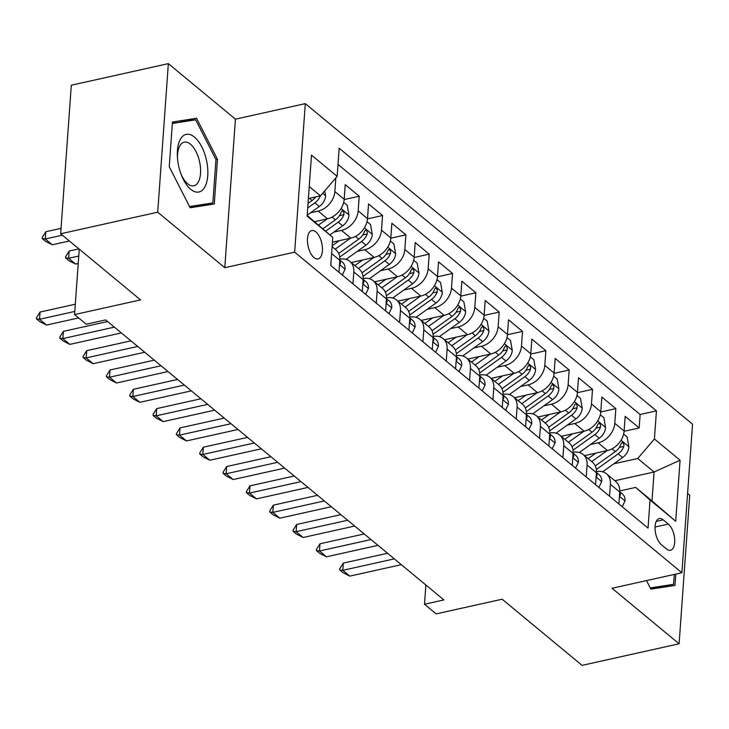 <?xml version="1.0" encoding="UTF-8"?>
<svg xmlns="http://www.w3.org/2000/svg" width="729" height="729" viewBox="0 0 729 729"><rect width="100%" height="100%" fill="white"/><g stroke="black" fill="none" stroke-linecap="round" stroke-linejoin="round"><path stroke-width="1.09" d="M314.035 257.592A14.525 6.998 77.5 0 0 318.099 258.913A14.525 6.998 77.5 0 0 322.382 247.167A14.525 6.998 77.5 0 0 315.876 231.895A14.525 6.998 77.5 0 0 311.802 230.564A14.525 6.998 77.5 0 0 307.52 242.32A14.525 6.998 77.5 0 0 314.035 257.592M168.353 63.633L71.305 85.211L60.662 233.763L157.71 212.194L224.778 267.707L294.653 252.179L305.296 103.627L235.421 119.155L168.353 63.633L157.71 212.194M294.653 252.179L681.897 572.739L692.55 424.187L305.296 103.627M681.897 572.739L612.032 588.276L679.1 643.789L689.743 495.237L687.584 493.451M679.1 643.789L582.052 665.367L502.153 599.22L436.161 613.891L424.497 604.241L443.906 599.921L105.641 319.913L86.232 324.223L74.568 314.573L140.56 299.901L60.662 233.763M584.521 455.625L607.439 450.531A18.152 13.523 -50.4 0 0 624.115 431.021L625.172 416.368L639.169 427.95L624.097 431.304M590.517 444.499L598.108 442.813A18.152 13.523 -50.4 0 0 614.784 423.294L615.841 408.641L600.769 411.994M615.841 408.641L601.844 397.059L600.787 411.712A18.152 13.523 -50.4 0 1 584.111 431.222L561.184 436.316M537.856 417.006L560.783 411.912A18.152 13.523 -50.4 0 0 577.459 392.402L578.516 377.74L592.513 389.332L577.441 392.685M514.528 397.697L537.455 392.603A18.152 13.523 -50.4 0 0 554.131 373.084L555.188 358.431L569.185 370.022L554.113 373.366M491.2 378.387L514.127 373.284A18.152 13.523 -50.4 0 0 530.803 353.775L531.86 339.122L545.857 350.713L530.785 354.057M467.872 359.069L490.799 353.975A18.152 13.523 -50.4 0 0 507.475 334.465L508.523 319.812L522.529 331.394L507.457 334.748M444.544 339.76L467.471 334.666A18.152 13.523 -50.4 0 0 484.147 315.156L485.195 300.503L499.192 312.085L484.129 315.438M421.216 320.45L444.143 315.356A18.152 13.523 -50.4 0 0 460.819 295.846L461.867 281.194L475.864 292.776L460.801 296.129M397.888 301.141L420.815 296.047A18.152 13.523 -50.4 0 0 437.491 276.537L438.539 261.875L452.536 273.466L437.473 276.81M374.56 281.831L397.487 276.738A18.152 13.523 -50.4 0 0 414.163 257.219L415.211 242.566L429.208 254.157L414.145 257.501M351.232 262.522L374.159 257.419A18.152 13.523 -50.4 0 0 390.835 237.909L391.883 223.256L405.88 234.847L390.808 238.192M332.433 242.201L350.831 238.11A18.152 13.523 -50.4 0 0 367.507 218.6L368.555 203.947L382.552 215.529L367.48 218.882M314.636 221.662L327.503 218.8A18.152 13.523 -50.4 0 0 344.179 199.29L345.227 184.637L359.224 196.219L344.152 199.573M668.338 524.087L663.208 519.841A14.07 6.78 77.5 0 0 659.262 518.547A14.07 6.78 77.5 0 0 655.116 529.937A14.07 6.78 77.5 0 0 661.422 544.727L666.552 548.983A14.07 6.78 77.5 0 0 670.498 550.267A14.07 6.78 77.5 0 0 674.644 538.877A14.07 6.78 77.5 0 0 668.338 524.087L655.043 527.04M307.164 215.474L332.779 237.381L330.766 265.484L648.035 528.115L650.049 500.012L635.67 487.4L619.787 490.936M332.779 237.381L307.119 216.139L311.493 155.113L337.153 176.354L339.167 148.251L656.437 410.883L654.423 438.986L680.084 460.227L675.71 521.253L650.049 500.012M310.572 212.768L318.172 211.073L327.503 218.8M333.9 232.077L341.5 230.391L350.831 238.11M357.228 251.387L364.828 249.701L374.159 257.419M380.556 270.696L388.156 269.01L397.487 276.738M403.884 290.005L411.484 288.32L420.815 296.047M427.212 309.315L434.812 307.629L444.143 315.356M450.54 328.633L458.14 326.938L467.471 334.666M473.877 347.943L481.468 346.257L490.799 353.975M497.205 367.252L504.796 365.566L514.127 373.284M520.533 386.561L528.124 384.876L537.455 392.603M543.861 405.871L551.452 404.185L560.783 411.912M567.189 425.189L574.78 423.494L584.111 431.222M639.169 427.95L640.135 414.5L338.01 164.408M335.823 177.903L334.848 191.563A18.152 13.523 129.6 0 1 318.172 211.073M359.224 196.219L358.176 210.872A18.152 13.523 129.6 0 1 341.5 230.391M382.552 215.529L381.504 230.191A18.152 13.523 129.6 0 1 364.828 249.701M405.88 234.847L404.832 249.5A18.152 13.523 129.6 0 1 388.156 269.01M429.208 254.157L428.16 268.81A18.152 13.523 129.6 0 1 411.484 288.32M452.536 273.466L451.488 288.119A18.152 13.523 129.6 0 1 434.812 307.629M475.864 292.776L474.816 307.428A18.152 13.523 129.6 0 1 458.14 326.938M499.192 312.085L498.144 326.738A18.152 13.523 129.6 0 1 481.468 346.257M522.529 331.394L521.472 346.056A18.152 13.523 129.6 0 1 504.796 365.566M545.857 350.713L544.8 365.366A18.152 13.523 129.6 0 1 528.124 384.876M569.185 370.022L568.128 384.675A18.152 13.523 129.6 0 1 551.452 404.185M592.513 389.332L591.456 403.984A18.152 13.523 129.6 0 1 574.78 423.494M609.553 496.267L610.41 484.32A18.152 13.523 -50.4 0 0 606.464 473.795A18.152 13.523 -50.4 0 0 596.459 471.627M618.885 503.994L619.741 492.048A18.152 13.523 -50.4 0 0 615.795 481.514L606.464 473.795M595.557 484.685L596.413 472.738A18.152 13.523 -50.4 0 0 592.467 462.204L583.136 454.486A18.152 13.523 129.6 0 1 587.082 465.011L586.225 476.957M572.229 465.375L573.085 453.429A18.152 13.523 -50.4 0 0 569.139 442.895L559.808 435.167A18.152 13.523 129.6 0 1 563.754 445.701L562.897 457.648M548.901 446.057L549.757 434.119A18.152 13.523 -50.4 0 0 545.811 423.585L536.471 415.858A18.152 13.523 129.6 0 1 540.426 426.392L539.569 438.339M525.573 426.747L526.429 414.801A18.152 13.523 -50.4 0 0 522.474 404.276L513.143 396.549A18.152 13.523 129.6 0 1 517.098 407.083L516.241 419.02M502.245 407.438L503.101 395.492A18.152 13.523 -50.4 0 0 499.146 384.967L489.815 377.239A18.152 13.523 129.6 0 1 493.77 387.773L492.913 399.711M478.917 388.129L479.773 376.182A18.152 13.523 -50.4 0 0 475.818 365.648L466.487 357.93A18.152 13.523 129.6 0 1 470.442 368.455L469.585 380.401M455.589 368.819L456.445 356.873A18.152 13.523 -50.4 0 0 452.49 346.339L443.159 338.621A18.152 13.523 129.6 0 1 447.114 349.145L446.257 361.092M432.261 349.501L433.117 337.563A18.152 13.523 -50.4 0 0 429.162 327.029L419.831 319.302A18.152 13.523 129.6 0 1 423.786 329.836L422.929 341.783M408.933 330.191L409.789 318.254A18.152 13.523 -50.4 0 0 405.834 307.72L396.503 299.993A18.152 13.523 129.6 0 1 400.458 310.527L399.601 322.473M385.605 310.882L386.461 298.936A18.152 13.523 -50.4 0 0 382.506 288.411L373.175 280.683A18.152 13.523 129.6 0 1 377.13 291.217L376.273 303.155M362.277 291.573L363.133 279.626A18.152 13.523 -50.4 0 0 359.178 269.092L349.847 261.374A18.152 13.523 129.6 0 1 353.802 271.908L352.945 283.845M338.949 272.263L339.805 260.317A18.152 13.523 -50.4 0 0 335.85 249.783L332.114 246.694M635.67 487.4L651.999 500.923L654.068 472.009L637.738 458.495L654.423 438.986M614.848 480.73L654.068 472.009L680.084 460.227M613.845 463.808L637.738 458.495M79.261 249.154L74.568 314.573M425.873 584.995L424.497 604.241M308.376 198.552L320.478 195.864L309.242 186.56M640.135 414.5L656.437 410.883M573.131 452.317A18.152 13.523 129.6 0 1 583.136 454.486M549.803 433.008A18.152 13.523 129.6 0 1 559.808 435.167M526.475 413.698A18.152 13.523 129.6 0 1 536.471 415.858M503.147 394.38A18.152 13.523 129.6 0 1 513.143 396.549M479.819 375.071A18.152 13.523 129.6 0 1 489.815 377.239M456.491 355.761A18.152 13.523 129.6 0 1 466.487 357.93M433.163 336.452A18.152 13.523 129.6 0 1 443.159 338.621M409.835 317.142A18.152 13.523 129.6 0 1 419.831 319.302M386.507 297.833A18.152 13.523 129.6 0 1 396.503 299.993M363.179 278.514A18.152 13.523 129.6 0 1 373.175 280.683M339.842 259.205A18.152 13.523 129.6 0 1 349.847 261.374M337.153 176.354L320.478 195.864M651.999 500.923L675.71 521.253M646.532 580.603L650.888 589.15L674.999 585.414L675.81 574.097M224.778 267.707L235.421 119.155M169.246 166.75L190.151 207.756L214.262 204.02L217.47 159.287L196.566 118.28L172.445 122.016L169.246 166.75M180.418 122.208L172.372 123.128M180.263 121.907L196.566 118.28M215.939 159.624L217.47 159.287M622.22 506.755L625.072 500.787A12.028 8.958 -50.4 0 0 622.438 494.007L619.759 491.793M619.495 495.529L620.215 495.492L620.37 494.207A12.028 8.958 -50.4 0 0 619.714 492.467M401.315 564.665L349.802 576.11L343.222 572.775L339.723 569.878L342.803 570.324L343.323 563.098L387.536 553.265M349.802 576.11L342.803 570.324L394.316 558.87M339.723 569.878L339.805 568.675L343.323 563.098M595.912 453.092L588.157 458.641M607.148 450.595L591.748 461.612M623.632 434.092L627.168 437.017L628.927 446.986A12.028 8.958 129.6 0 1 622.593 457.548L602.664 471.809M596.322 469.503L618.165 453.875A12.028 8.958 -50.4 0 0 623.796 446.43L623.951 444.599L622.876 442.658L621.919 442.658L620.999 444.116A12.028 8.958 129.6 0 1 615.358 451.561L595.292 465.922M674.289 574.434L673.578 584.312L650.76 588.895M673.578 584.312L650.259 587.92M204.776 187.107A29.497 14.216 77.5 0 0 201.787 146.866A29.497 14.216 77.5 0 0 180.382 139.275A29.497 14.216 77.5 0 0 177.42 157.346A29.497 14.216 77.5 0 0 181.321 174.914A29.497 14.216 77.5 0 0 204.776 187.107M180.901 173.803A22.335 10.762 77.5 0 0 193.887 185.777A22.335 10.762 77.5 0 0 198.279 182.086A22.335 10.762 77.5 0 0 198.051 156.398A22.335 10.762 77.5 0 0 184.2 142.173A22.335 10.762 77.5 0 0 179.808 145.864A22.335 10.762 77.5 0 0 177.512 158.53M172.345 123.456L195.691 119.848L215.948 159.569L212.841 202.917L190.023 207.501M212.841 202.917L189.522 206.535M598.892 487.446L601.744 481.468A12.028 8.958 -50.4 0 0 599.11 474.697L596.431 472.483M596.167 476.21L596.878 476.183L597.042 474.898A12.028 8.958 -50.4 0 0 596.386 473.148M377.987 545.356L326.474 556.801L319.894 553.466L316.395 550.568L319.475 551.006L319.995 543.779L364.208 533.956M326.474 556.801L319.475 551.006L370.988 539.56M316.395 550.568L316.477 549.365L319.995 543.779M575.564 468.127L578.416 462.159A12.028 8.958 -50.4 0 0 575.782 455.388L573.103 453.165M572.839 456.901L573.55 456.873L573.714 455.589A12.028 8.958 -50.4 0 0 573.058 453.839M354.659 526.046L303.146 537.492L296.566 534.157L293.067 531.259L296.147 531.696L296.667 524.47L340.88 514.647M303.146 537.492L296.147 531.696L347.66 520.251M293.067 531.259L293.149 530.056L296.667 524.47M552.236 448.818L555.088 442.849A12.028 8.958 -50.4 0 0 552.454 436.07L549.775 433.855M549.511 437.591L550.222 437.564L550.386 436.279A12.028 8.958 -50.4 0 0 549.73 434.53M331.331 506.728L279.818 518.182L273.238 514.847L269.739 511.949L272.819 512.387L273.329 505.161L317.552 495.328M279.818 518.182L272.819 512.387L324.332 500.941M269.739 511.949L269.821 510.737L273.329 505.161M528.908 429.509L531.751 423.54A12.028 8.958 -50.4 0 0 529.126 416.76L526.447 414.546M526.183 418.282L526.894 418.255L527.058 416.961A12.028 8.958 -50.4 0 0 526.402 415.22M307.993 487.419L256.49 498.873L249.901 495.529L246.402 492.631L249.491 493.077L250.001 485.851L294.224 476.019M256.49 498.873L249.491 493.077L300.995 481.623M246.402 492.631L246.493 491.428L250.001 485.851M572.584 433.782L564.829 439.332M583.82 431.286L568.42 442.303M600.304 414.783L603.84 417.708L605.599 427.668A12.028 8.958 129.6 0 1 599.265 438.238L579.336 452.499M572.994 450.194L594.837 434.566A12.028 8.958 -50.4 0 0 600.468 427.121L600.623 425.289L599.548 423.339L598.591 423.349L597.671 424.807A12.028 8.958 129.6 0 1 592.03 432.251L571.964 446.613M549.256 414.473L541.501 420.022M560.492 411.976L545.092 422.993M576.976 395.464L580.512 398.399L582.271 408.358A12.028 8.958 129.6 0 1 575.937 418.929L556.008 433.19M549.666 430.885L571.509 415.257A12.028 8.958 -50.4 0 0 577.14 407.812L577.295 405.98L576.22 404.03L575.263 404.039L574.343 405.488A12.028 8.958 129.6 0 1 568.702 412.942L548.636 427.294M525.928 395.164L518.173 400.713M537.164 392.667L521.764 403.684M553.648 376.155L557.184 379.089L558.943 389.049A12.028 8.958 129.6 0 1 552.609 399.61L532.671 413.881M526.338 411.575L548.172 395.947A12.028 8.958 -50.4 0 0 553.812 388.493L553.958 386.662L552.892 384.721L551.935 384.721L551.015 386.179A12.028 8.958 129.6 0 1 545.374 393.624L525.308 407.985M502.6 375.854L494.845 381.395M513.836 373.357L498.436 384.374M530.311 356.846L533.856 359.78L535.615 369.74A12.028 8.958 129.6 0 1 529.281 380.301L509.343 394.562M503.01 392.257L524.844 376.638A12.028 8.958 -50.4 0 0 530.484 369.184L530.63 367.352L529.564 365.411L528.607 365.411L527.687 366.869A12.028 8.958 129.6 0 1 522.046 374.314L501.98 388.675M505.58 410.199L508.423 404.231A12.028 8.958 -50.4 0 0 505.798 397.451L503.119 395.236M502.855 398.973L503.566 398.945L503.73 397.651A12.028 8.958 -50.4 0 0 503.074 395.911M284.665 468.109L233.162 479.554L226.573 476.219L223.074 473.321L226.163 473.768L226.673 466.542L270.896 456.709M233.162 479.554L226.163 473.768L277.667 462.314M223.074 473.321L223.165 472.119L226.673 466.542M479.272 356.545L471.517 362.085M490.508 354.039L475.108 365.056M506.983 337.536L510.528 340.461L512.287 350.43A12.028 8.958 129.6 0 1 505.953 360.992L486.015 375.253M479.682 372.947L501.516 357.319A12.028 8.958 -50.4 0 0 507.156 349.874L507.302 348.043L506.227 346.102L505.279 346.102L504.359 347.56A12.028 8.958 129.6 0 1 498.718 355.005L478.652 369.366M482.252 390.89L485.095 384.921A12.028 8.958 -50.4 0 0 482.47 378.141L479.791 375.927M479.527 379.654L480.238 379.627L480.402 378.342A12.028 8.958 -50.4 0 0 479.746 376.601M261.337 448.8L209.824 460.245L203.245 456.91L199.746 454.012L202.826 454.459L203.345 447.223L247.568 437.4M209.824 460.245L202.826 454.459L254.339 443.004M199.746 454.012L199.837 452.809L203.345 447.223M455.935 337.226L448.189 342.776M467.18 334.729L451.78 345.746M483.655 318.227L487.2 321.152L488.959 331.112A12.028 8.958 129.6 0 1 482.625 341.682L462.687 355.943M456.354 353.638L478.188 338.01A12.028 8.958 -50.4 0 0 483.828 330.565L483.974 328.733L482.899 326.792L481.951 326.792L481.031 328.25A12.028 8.958 129.6 0 1 475.39 335.695L455.324 350.057M458.924 371.58L461.767 365.603A12.028 8.958 -50.4 0 0 459.142 358.832L456.463 356.618M456.199 360.345L456.91 360.317L457.074 359.033A12.028 8.958 -50.4 0 0 456.418 357.283M238.009 429.49L186.496 440.936L179.917 437.6L176.418 434.703L179.498 435.14L180.017 427.914L224.24 418.091M186.496 440.936L179.498 435.14L231.011 423.695M176.418 434.703L176.509 433.5L180.017 427.914M432.607 317.917L424.861 323.466M443.843 315.42L428.452 326.437M460.327 298.908L463.872 301.842L465.631 311.802A12.028 8.958 129.6 0 1 459.297 322.373L439.359 336.634M433.017 334.329L454.86 318.701A12.028 8.958 -50.4 0 0 460.5 311.256L460.646 309.424L459.571 307.474L458.623 307.483L457.703 308.932A12.028 8.958 129.6 0 1 452.062 316.386L431.996 330.747M435.596 352.262L438.439 346.293A12.028 8.958 -50.4 0 0 435.814 339.514L433.135 337.299M432.871 341.035L433.582 341.008L433.746 339.723A12.028 8.958 -50.4 0 0 433.09 337.974M214.681 410.172L163.168 421.626L156.589 418.291L153.09 415.393L156.17 415.831L156.689 408.604L200.912 398.772M163.168 421.626L156.17 415.831L207.683 404.385M153.09 415.393L153.181 414.19L156.689 408.604M409.279 298.608L401.533 304.157M420.515 296.111L405.124 307.128M436.999 279.599L440.544 282.533L442.293 292.493A12.028 8.958 129.6 0 1 435.969 303.054L416.031 317.325M409.689 315.019L431.532 299.391A12.028 8.958 -50.4 0 0 437.172 291.946L437.318 290.106L436.243 288.165L435.295 288.174L434.375 289.623A12.028 8.958 129.6 0 1 428.734 297.077L408.668 311.429M412.268 332.953L415.111 326.984A12.028 8.958 -50.4 0 0 412.477 320.204L409.807 317.99M409.543 321.726L410.254 321.699L410.418 320.414A12.028 8.958 -50.4 0 0 409.762 318.664M191.353 390.862L139.84 402.317L133.261 398.973L129.762 396.084L132.842 396.521L133.361 389.295L177.584 379.463M139.84 402.317L132.842 396.521L184.355 385.076M129.762 396.084L129.853 394.872L133.361 389.295M385.951 279.298L378.205 284.848M397.187 276.801L381.796 287.818M413.671 260.289L417.216 263.224L418.965 273.184A12.028 8.958 129.6 0 1 412.641 283.745L392.703 298.006M386.361 295.71L408.204 280.082A12.028 8.958 -50.4 0 0 413.844 272.628L413.99 270.796L412.915 268.855L411.967 268.855L411.047 270.313A12.028 8.958 129.6 0 1 405.406 277.758L385.34 292.119M388.94 313.643L391.783 307.674A12.028 8.958 -50.4 0 0 389.149 300.895L386.479 298.68M386.215 302.417L386.926 302.389L387.09 301.095A12.028 8.958 -50.4 0 0 386.434 299.355M168.025 371.553L116.512 383.007L109.933 379.663L106.434 376.765L109.514 377.212L110.033 369.986L154.256 360.153M116.512 383.007L109.514 377.212L161.027 365.758M106.434 376.765L106.525 375.563L110.033 369.986M362.623 259.989L354.877 265.529M373.859 257.492L358.468 268.509M390.343 240.98L393.888 243.914L395.637 253.874A12.028 8.958 129.6 0 1 389.313 264.436L369.375 278.697M363.033 276.391L384.876 260.763A12.028 8.958 -50.4 0 0 390.516 253.318L390.662 251.487L389.587 249.546L388.639 249.546L387.719 251.004A12.028 8.958 129.6 0 1 382.078 258.449L362.003 272.81M365.612 294.334L368.455 288.365A12.028 8.958 -50.4 0 0 365.821 281.585L363.151 279.371M362.887 283.107L363.598 283.071L363.762 281.786A12.028 8.958 -50.4 0 0 363.106 280.045M144.697 352.244L93.184 363.689L86.605 360.354L83.106 357.456L86.186 357.903L86.705 350.676L130.928 340.844M93.184 363.689L86.186 357.903L137.699 346.448M83.106 357.456L83.197 356.253L86.705 350.676M339.295 240.67L332.178 245.773M350.531 238.173L335.14 249.19M367.015 221.671L370.56 224.596L372.309 234.565A12.028 8.958 129.6 0 1 365.976 245.126L346.047 259.387M339.705 257.082L361.548 241.454A12.028 8.958 -50.4 0 0 367.188 234.009L367.334 232.177L366.259 230.236L365.302 230.236L364.391 231.694A12.028 8.958 129.6 0 1 358.75 239.139L338.675 253.501M342.284 275.024L345.127 269.047A12.028 8.958 -50.4 0 0 342.493 262.276L339.823 260.062M339.55 263.789L340.27 263.761L340.434 262.476A12.028 8.958 -50.4 0 0 339.778 260.736M121.369 332.934L69.856 344.38L63.277 341.044L59.778 338.147L62.858 338.584L63.377 331.358L107.6 321.535M69.856 344.38L62.858 338.584L114.371 327.139M59.778 338.147L59.869 336.944L63.377 331.358M315.967 221.361L315.065 222.008M327.203 218.864L318.646 224.988M343.687 202.361L347.232 205.286L348.981 215.246A12.028 8.958 129.6 0 1 342.648 225.817L329.955 234.902M325.653 231.139L338.22 222.145A12.028 8.958 -50.4 0 0 343.86 214.7L344.006 212.868L342.931 210.918L341.974 210.927L341.054 212.385A12.028 8.958 129.6 0 1 335.422 219.83L322.947 228.76M78.932 248.881L69.137 251.058L68.617 258.285L75.616 264.08L78.231 263.497M75.616 264.08L69.036 260.745L65.537 257.847L65.619 256.644L69.137 251.058M78.768 256.034L68.617 258.285L65.537 257.847M78.632 317.935L46.528 325.07L39.949 321.735L36.45 318.837L39.53 319.275L40.049 312.048L75.315 304.212M46.528 325.07L39.53 319.275L74.795 311.438M36.45 318.837L36.532 317.634L40.049 312.048M324.76 190.852L325.653 195.937A12.028 8.958 129.6 0 1 319.32 206.507L307.182 215.192M315.684 196.93A12.028 8.958 129.6 0 1 312.094 200.521L308.03 203.427M307.702 207.975L314.892 202.835A12.028 8.958 -50.4 0 0 320.341 195.891M61.045 228.359L45.809 231.749L45.289 238.975L52.288 244.771L69.373 240.971M52.288 244.771L45.708 241.436L42.209 238.538L42.291 237.335L45.809 231.749M62.375 235.175L45.289 238.975L42.209 238.538M598.108 442.813L607.439 450.531M614.784 423.294L624.115 431.021M334.848 191.563L344.179 199.29M358.176 210.872L367.507 218.6M381.504 230.191L390.835 237.909M404.832 249.5L414.163 257.219M428.16 268.81L437.491 276.537M451.488 288.119L460.819 295.846M474.816 307.428L484.147 315.156M498.144 326.738L507.475 334.465M521.472 346.056L530.803 353.775M544.8 365.366L554.131 373.084M568.128 384.675L577.459 392.402M591.456 403.984L600.787 411.712M610.41 484.32L619.741 492.048M587.082 465.011L596.413 472.738M563.754 445.701L573.085 453.429M540.426 426.392L549.757 434.119M517.098 407.083L526.429 414.801M493.77 387.773L503.101 395.492M470.442 368.455L479.773 376.182M447.114 349.145L456.445 356.873M423.786 329.836L433.117 337.563M400.458 310.527L409.789 318.254M377.13 291.217L386.461 298.936M353.802 271.908L363.133 279.626M331.622 253.546L339.805 260.317M656.237 521.39L663.208 519.841M619.44 496.331L624.999 500.932M619.577 494.39L620.37 494.207M628.881 446.731L621.035 440.243M615.358 451.561L612.041 448.818M622.593 457.548L618.165 453.875M619.34 447.424L623.796 446.43M596.112 477.021L601.671 481.623M596.249 475.071L597.042 474.898M572.784 457.712L578.343 462.314M572.921 455.762L573.714 455.589M549.456 438.402L555.015 443.004M549.593 436.452L550.386 436.279M526.128 419.084L531.687 423.695M526.265 417.143L527.058 416.961M605.553 427.422L597.707 420.925M592.03 432.251L588.713 429.499M599.265 438.238L594.837 434.566M596.012 428.114L600.468 427.121M582.225 408.112L574.379 401.615M568.702 412.942L565.385 410.19M575.937 418.929L571.509 415.257M572.684 408.796L577.14 407.812M558.897 388.803L551.051 382.306M545.374 393.624L542.057 390.881M552.609 399.61L548.172 395.947M549.356 389.486L553.812 388.493M535.569 369.485L527.723 362.996M522.046 374.314L518.729 371.571M529.281 380.301L524.844 376.638M526.028 370.177L530.484 369.184M502.791 399.774L508.359 404.376M502.937 397.834L503.73 397.651M512.241 350.175L504.395 343.687M498.718 355.005L495.401 352.262M505.953 360.992L501.516 357.319M502.7 350.868L507.156 349.874M479.463 380.465L485.031 385.067M479.609 378.524L480.402 378.342M488.913 330.866L481.067 324.378M475.39 335.695L472.073 332.953M482.625 341.682L478.188 338.01M479.372 331.558L483.828 330.565M456.135 361.156L461.703 365.758M456.281 359.206L457.074 359.033M465.585 311.556L457.739 305.059M452.062 316.386L448.745 313.634M459.297 322.373L454.86 318.701M456.044 312.249L460.5 311.256M432.807 341.846L438.366 346.448M432.953 339.896L433.746 339.723M442.257 292.247L434.411 285.75M428.734 297.077L425.417 294.325M435.969 303.054L431.532 299.391M432.707 292.93L437.172 291.946M409.479 322.537L415.038 327.139M409.625 320.587L410.418 320.414M418.929 272.938L411.083 266.44M405.406 277.758L402.089 275.015M412.641 283.745L408.204 280.082M409.379 273.621L413.844 272.628M386.151 303.218L391.71 307.829M386.297 301.277L387.09 301.095M395.601 253.619L387.755 247.131M382.078 258.449L378.761 255.706M389.313 264.436L384.876 260.763M386.051 254.312L390.516 253.318M362.823 283.909L368.382 288.511M362.96 281.968L363.762 281.786M372.273 234.31L364.427 227.822M358.75 239.139L355.433 236.396M365.976 245.126L361.548 241.454M362.723 235.002L367.188 234.009M339.495 264.6L345.054 269.201M339.632 262.65L340.434 262.476M348.945 215L341.099 208.503M335.422 219.83L332.105 217.078M342.648 225.817L338.22 222.145M339.395 215.693L343.86 214.7M325.617 195.691L322.692 193.267M312.094 200.521L309.433 198.315M319.32 206.507L314.892 202.835"/></g></svg>
